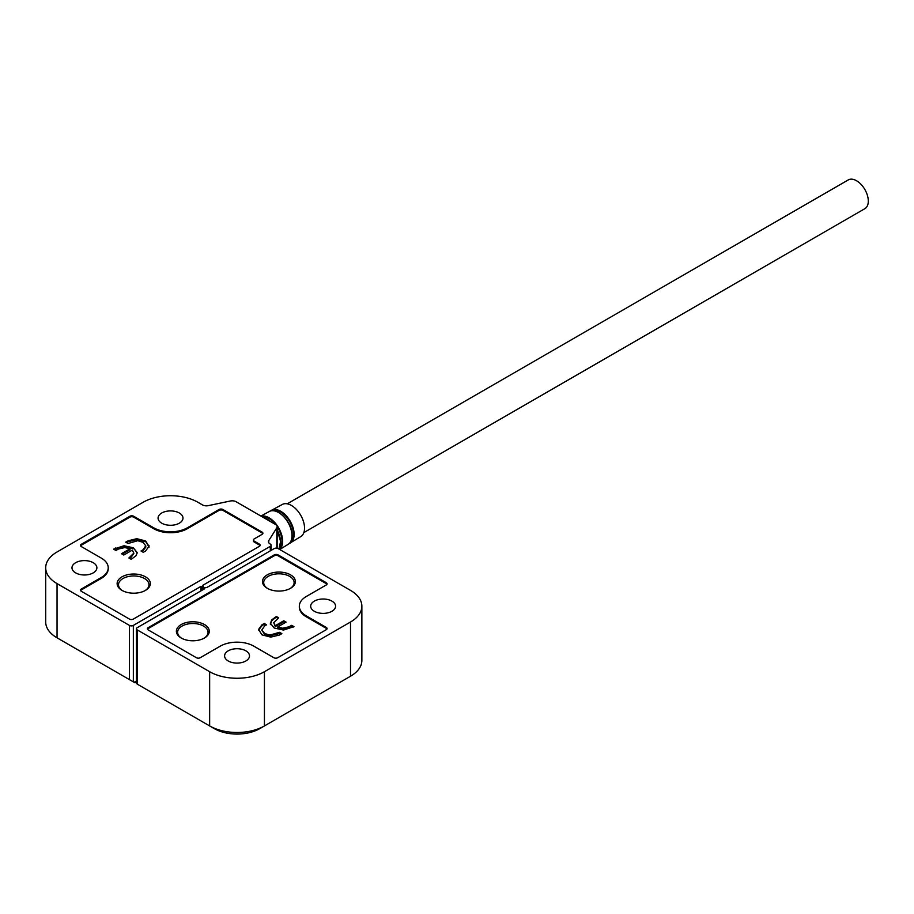 <?xml version="1.0" encoding="UTF-8"?>
<svg xmlns="http://www.w3.org/2000/svg" width="914" height="914" viewBox="0 0 914 914"><rect width="100%" height="100%" fill="white"/><g stroke="black" fill="none" stroke-linecap="round" stroke-linejoin="round"><path stroke-width="1.37" d="M121.996 590.387L121.996 590.387A16.601 9.586 180 0 1 121.996 576.825A16.601 9.586 180 0 1 145.475 576.825A16.601 9.586 180 0 1 145.475 590.387A16.601 9.586 180 0 1 121.996 590.387M133.364 547.783L137.191 552.993L135.9 555.849L131.205 559.311L128.885 557.974L133.844 553.141L132.313 550.114L123.79 555.038L121.471 553.701L129.994 548.777L124.83 547.555L118.409 549.04L115.918 550.491L113.599 549.154L124.03 545.749L133.364 547.783L137.237 552.662M130.782 556.889L130.782 557.791L133.844 553.393M108.229 567.788A23.798 13.733 0 0 0 101.26 558.077L81.312 546.561A2.765 1.599 180 0 1 80.501 545.429A2.765 1.599 180 0 1 81.312 544.298L129.822 516.284A2.765 1.599 180 0 1 133.741 516.284L153.701 527.801A23.798 13.733 0 0 0 187.347 527.801L219.04 509.509A2.765 1.599 180 0 1 222.959 509.509L262.09 532.097A2.765 1.599 180 0 1 262.901 533.228A2.765 1.599 180 0 1 262.09 534.359L254.263 538.872A2.765 1.599 0 0 0 253.452 540.003A2.765 1.599 0 0 0 254.263 541.134L259.348 544.07A2.765 1.599 180 0 1 260.159 545.201A2.765 1.599 180 0 1 259.348 546.332L133.353 619.075A2.765 1.599 180 0 1 129.434 619.075L81.312 591.289A2.765 1.599 180 0 1 80.501 590.158A2.765 1.599 180 0 1 81.312 589.027L101.26 577.511A23.798 13.733 0 0 0 108.229 567.788L108.229 568.702A23.798 13.733 180 0 1 101.26 578.413L81.312 589.93A2.765 1.599 180 0 0 80.603 590.615M259.348 544.07L259.348 544.973A2.765 1.599 180 0 1 260.044 545.658M259.348 544.973L254.263 542.036A2.765 1.599 180 0 1 253.452 540.905L253.452 540.003M262.09 532.097L262.09 532.999A2.765 1.599 180 0 1 262.786 533.685M262.09 532.999L222.959 510.412L222.959 509.509M219.04 509.509L219.04 510.412A2.765 1.599 180 0 1 222.959 510.412M219.04 510.412L187.347 528.715A23.798 13.733 180 0 1 153.701 528.715L133.741 517.187L133.741 516.284M129.822 516.284L129.822 517.187A2.765 1.599 180 0 1 133.741 517.187M129.822 517.187L81.312 545.201L81.312 544.298M80.603 545.875A2.765 1.599 180 0 1 81.312 545.201M128.029 543.499L125.709 542.162L128.04 540.814L136.803 538.689L145.612 540.939L149.005 546.332L145.555 551.028L143.315 552.33L140.996 550.982L142.847 549.92L145.783 545.807L142.915 542.322L137.797 540.711L128.029 543.499M149.039 545.669L149.005 546.332M142.847 549.92L142.847 550.822L145.794 547.143L145.783 545.807M115.724 547.92L115.724 548.834L114.376 549.6M129.994 548.777L129.994 549.68L122.259 554.147M129.674 558.431L130.782 557.791M124.03 545.749L124.03 546.652L133.364 548.686M115.724 548.834L124.03 546.652M128.04 540.814L128.04 541.716L126.486 542.608M142.847 550.822L141.784 551.439M145.612 540.939L149.005 547.235M136.803 538.689L136.803 539.591L145.612 541.842M128.04 541.716L136.803 539.591M122.51 590.673A15.218 8.786 180 0 1 123.219 578.391A15.218 8.786 180 0 1 144.503 578.528A15.218 8.786 180 0 1 144.972 590.673M161.721 523.174A12.453 7.186 180 0 1 158.076 518.089A12.453 7.186 180 0 1 165.754 511.452A12.453 7.186 180 0 1 179.327 513.005A12.453 7.186 180 0 1 182.971 518.089A12.453 7.186 180 0 1 175.282 524.739A12.453 7.186 180 0 1 161.721 523.174M75.634 572.872A12.453 7.186 180 0 1 71.989 567.788A12.453 7.186 180 0 1 79.667 561.15A12.453 7.186 180 0 1 93.239 562.716A12.453 7.186 180 0 1 96.884 567.788A12.453 7.186 180 0 1 89.206 574.438A12.453 7.186 180 0 1 75.634 572.872M203.239 589.564L202.805 585.303L270.304 546.332A2.765 1.599 180 0 0 271.115 545.201A2.765 1.599 180 0 0 270.304 544.07L270.053 543.933A5.53 3.199 180 0 1 268.442 541.671A5.53 3.199 180 0 1 268.773 540.574L276.805 527.835A5.53 3.199 180 0 0 277.136 526.75A5.53 3.199 180 0 0 275.514 524.487L236.143 501.752A5.53 3.199 180 0 0 230.328 501.009L208.266 505.648A5.53 3.199 180 0 1 202.462 504.905L197.915 502.277A38.742 22.359 0 0 0 143.132 502.277L57.045 551.976A38.742 22.359 0 0 0 45.7 567.788A38.742 22.359 0 0 0 57.045 583.612L129.434 625.404L129.434 679.616L57.045 637.823L57.045 583.612M129.434 679.616L133.353 681.878L133.353 625.404A2.765 1.599 180 0 1 129.434 625.404M133.353 625.404L200.852 586.434L200.852 590.947M203.239 586.205L200.852 586.434M133.353 681.878L134.13 682.335L136.449 680.999M45.7 567.788L45.7 622.011A38.742 22.359 0 0 0 57.045 637.823L61.741 640.543A32.093 18.531 0 0 1 61.684 640.508M289.224 543.533L300.843 536.552A18.543 10.705 -120 0 0 303.505 521.654A18.543 10.705 -120 0 0 291.429 505.442A18.543 10.705 -120 0 0 282.312 504.448L271.515 510.298A18.863 10.888 60 0 1 280.804 511.314A18.863 10.888 60 0 1 294.114 533.422A18.863 10.888 60 0 1 290.378 542.962A18.863 10.888 60 0 1 290.298 543.007M287.259 503.82L848.261 179.932A16.601 9.586 60 0 1 861.057 184.377A16.601 9.586 60 0 1 868.3 201.08A16.601 9.586 60 0 1 864.861 208.678L303.859 532.576M204.473 624.559A16.463 9.506 180 0 1 204.473 637.995A16.463 9.506 180 0 1 181.189 637.995L181.189 637.995A16.463 9.506 180 0 1 181.189 624.559A16.463 9.506 180 0 1 204.473 624.559M290.549 574.849A16.463 9.506 180 0 1 290.549 588.296A16.463 9.506 180 0 1 267.276 588.296L267.276 588.296A16.463 9.506 180 0 1 267.276 574.849A16.463 9.506 180 0 1 290.549 574.849M270.373 623.702L271.664 619.943L276.359 616.482L278.679 617.818L273.732 622.651L275.251 625.679L283.774 620.766L286.093 622.103L277.57 627.027L282.746 628.238L289.155 626.753L291.646 625.313L293.965 626.65L283.534 630.054L274.2 628.021L270.338 623.142M273.732 622.651L275.251 626.593L283.774 621.669L285.305 622.548M326.264 582.709A2.765 1.599 180 0 1 327.075 583.829A2.765 1.599 180 0 1 326.264 584.96L306.304 596.488A23.798 13.733 -0 0 0 299.335 606.199A23.798 13.733 -0 0 0 306.304 615.91L326.264 627.438A2.765 1.599 180 0 1 327.075 628.569A2.765 1.599 180 0 1 326.264 629.689L277.742 657.703A2.765 1.599 180 0 1 273.823 657.703L253.875 646.187A23.798 13.733 -0 0 0 220.217 646.187L200.257 657.703A2.765 1.599 180 0 1 196.35 657.703L148.217 629.917A2.765 1.599 180 0 1 147.405 628.786A2.765 1.599 180 0 1 148.217 627.655L274.211 554.912A2.765 1.599 180 0 1 278.13 554.912L326.264 582.709L326.264 583.612A2.765 1.599 180 0 1 326.961 584.286M326.264 583.612L278.13 555.815L278.13 554.912M274.211 554.912L274.211 555.815A2.765 1.599 180 0 1 278.13 555.815M274.211 555.815L148.217 628.569L148.217 627.655M147.52 629.243A2.765 1.599 180 0 1 148.217 628.569M326.264 627.438L326.264 628.341A2.765 1.599 180 0 1 326.961 629.015M326.264 628.341L306.304 616.813A23.798 13.733 180 0 1 299.335 607.102L299.335 606.199M279.547 632.305L281.855 633.642L279.524 634.99L270.761 637.115L261.964 634.864L258.559 629.46L262.01 624.765L264.249 623.474L266.568 624.81L264.717 625.884L261.792 629.997L264.66 633.482L269.767 635.093L279.547 632.305L279.547 633.208L269.767 635.995L264.66 634.385L261.792 630.146M258.525 630.134L262.01 625.667L264.249 624.376L265.78 625.267M293.188 627.107L291.646 626.216L289.155 627.655L282.746 629.14L277.57 627.929L277.57 627.027M291.646 625.313L291.646 626.216M289.155 626.753L289.155 627.655M282.746 628.238L282.746 629.14M283.774 620.766L283.774 621.669M275.251 625.679L275.251 626.593M276.359 616.482L276.359 617.384L277.89 618.275M274.543 617.533L274.543 618.435L276.359 617.384M271.664 619.943L271.664 620.857L274.543 618.435M270.373 624.605L271.664 620.857M281.078 634.088L279.547 633.208M277.639 633.402L277.639 634.305M269.767 635.093L269.767 635.995M264.66 633.482L264.66 634.385M264.249 623.474L264.249 624.376M262.01 624.765L262.01 625.667M267.733 588.547A15.218 8.786 180 0 1 268.373 576.254A15.218 8.786 180 0 1 289.669 576.38A15.218 8.786 180 0 1 290.092 588.547M181.646 638.246A15.218 8.786 180 0 1 182.286 625.953A15.218 8.786 180 0 1 203.582 626.079A15.218 8.786 180 0 1 204.005 638.246M331.931 601.115A12.453 7.186 180 0 1 335.575 606.199A12.453 7.186 180 0 1 327.898 612.837A12.453 7.186 180 0 1 314.325 611.283A12.453 7.186 180 0 1 310.68 606.199A12.453 7.186 180 0 1 318.369 599.561A12.453 7.186 180 0 1 331.931 601.115M245.843 650.814A12.453 7.186 180 0 1 249.499 655.898A12.453 7.186 180 0 1 241.81 662.536A12.453 7.186 180 0 1 228.237 660.982A12.453 7.186 180 0 1 224.593 655.898A12.453 7.186 180 0 1 232.282 649.26A12.453 7.186 180 0 1 245.843 650.814M137.26 629.917L209.649 671.71L209.649 725.933L137.26 684.14L137.26 629.917A2.765 1.599 180 0 1 136.449 628.786A2.765 1.599 180 0 1 137.26 627.655L204.759 588.696L204.405 587.679L206.713 587.565L274.211 548.594A2.765 1.599 180 0 1 278.13 548.594L350.519 590.387A38.742 22.359 -0 0 1 361.864 606.199L361.864 660.422A38.742 22.359 -0 0 1 350.519 676.234L264.432 725.933L264.432 671.71L350.519 622.011A38.742 22.359 -0 0 0 361.864 606.199M209.649 671.71A38.742 22.359 -0 0 0 264.432 671.71M259.736 728.641A32.093 18.531 -0 0 1 214.344 728.641L209.649 725.933A38.742 22.359 -0 0 0 264.432 725.933L259.736 728.641L264.432 725.933M350.519 622.011L350.519 676.234L345.823 678.942A32.093 18.531 -0 0 0 345.88 678.908M254.263 542.036L254.263 541.134M81.312 589.027L81.312 589.93M187.347 528.715L187.347 527.801M153.701 527.801L153.701 528.715M101.26 577.511L101.26 578.413M276.805 548.16L276.805 527.835M268.773 540.574L268.773 542.767M270.304 546.332L270.304 550.845M203.205 586.342L203.205 589.587M202.177 590.181L202.177 586.662M292.046 534.382A18.554 10.705 -120 0 0 275.685 511.234M271.389 510.789A18.509 10.682 60 0 1 285.191 515.61A18.509 10.682 60 0 1 293.485 533.513A18.509 10.682 60 0 1 289.887 542.825M291.657 538.894A18.554 10.705 -120 0 0 292.057 534.633M288.196 544.298C290.972 542.516 292.274 539.249 292.103 534.507C292 521.677 276.725 506.379 269.264 511.52A18.931 10.934 60 0 1 278.587 512.537A18.931 10.934 60 0 1 291.943 534.724A18.931 10.934 60 0 1 288.196 544.298L279.707 549.508M261.107 516.17A19.217 11.094 60 0 1 269.07 517.792A19.217 11.094 60 0 1 282.632 540.323A19.217 11.094 60 0 1 279.638 549.463M280.21 545.589A18.886 10.911 -120 0 0 280.541 541.282A18.886 10.911 -120 0 0 277.136 529.983M270.738 521.734A18.886 10.911 -120 0 0 264.157 517.792M261.781 516.559A18.84 10.877 60 0 1 275.617 524.545M277.136 526.67A18.84 10.877 60 0 1 281.992 540.403A18.84 10.877 60 0 1 279.216 549.223M277.136 530.394A19.285 11.139 60 0 1 280.449 541.636A19.285 11.139 60 0 1 278.93 549.051M263.598 517.61A19.285 11.139 60 0 1 266.842 519.026A19.285 11.139 60 0 1 270.076 521.346M271.435 510.343A18.863 10.888 60 0 1 271.515 510.298L270.453 511.017M306.304 616.813L306.304 615.91M277.136 548.217L277.136 526.75M271.115 545.201L271.115 550.377M134.941 682.804L136.449 681.924M277.136 529.914L280.598 541.419L278.953 549.074M269.264 511.52L260.913 516.056M263.278 517.427L270.91 521.837M345.823 678.942L350.519 676.234M136.449 628.786L136.449 683.672"/></g></svg>
